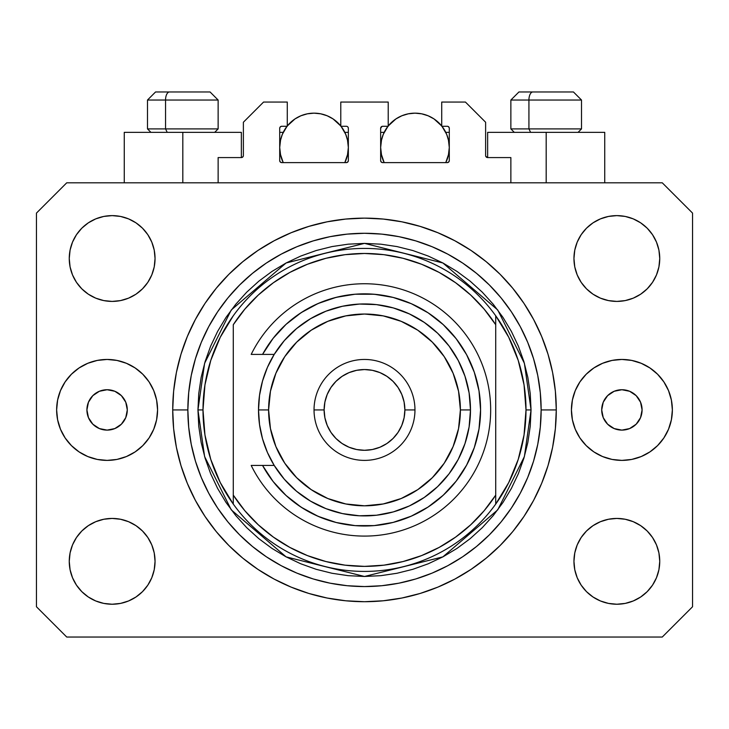 <?xml version="1.0" encoding="UTF-8"?>
<svg xmlns="http://www.w3.org/2000/svg" width="729" height="729" viewBox="0 0 729 729"><rect width="100%" height="100%" fill="white"/><g stroke="black" fill="none" stroke-linecap="round" stroke-linejoin="round"><path stroke-width="1.09" d="M218.135 182.815L218.135 157.573L241.354 157.573L218.135 157.573L218.135 182.815M243.377 155.559L243.377 122.244L243.377 155.559A2.023 2.023 0 0 1 241.354 157.573L242.128 157.418L241.354 157.573L241.354 132.341L182.815 132.341L182.815 182.815L182.815 132.341L124.267 132.341L124.267 182.815L124.267 132.341L241.354 132.341M243.377 122.244L263.561 102.06L287.281 102.06L287.281 126.281L281.731 126.281L287.281 126.281L287.281 102.06L263.561 102.06L243.377 122.244M279.708 128.304L279.708 160.608L279.708 128.304A2.023 2.023 0 0 1 281.731 126.281L280.957 126.436L281.731 126.281M281.731 162.622A2.023 2.023 0 0 1 279.708 160.608L280.3 162.029L281.731 162.622L346.33 162.622L281.731 162.622M348.353 160.608A2.023 2.023 0 0 1 346.33 162.622L347.76 162.029L348.353 160.608L348.353 128.304L348.353 160.608M346.33 126.281L340.78 126.281L346.33 126.281A2.023 2.023 0 0 1 348.353 128.304L348.198 127.529L348.353 128.304M340.78 126.281L340.78 102.06L340.78 126.281M388.22 102.06L340.78 102.06L388.22 102.06L388.22 126.281L382.67 126.281L388.22 126.281L388.22 102.06M381.24 126.873L381.896 126.436L380.647 128.304L380.647 160.608L380.647 128.304A2.023 2.023 0 0 1 382.67 126.281L381.896 126.436L382.67 126.281M382.67 162.622A2.023 2.023 0 0 1 380.647 160.608L381.24 162.029L382.67 162.622L447.269 162.622L382.67 162.622M449.292 160.608A2.023 2.023 0 0 1 447.269 162.622L448.7 162.029L449.292 160.608L449.292 128.304L449.292 160.608M447.269 126.281L441.719 126.281L447.269 126.281A2.023 2.023 0 0 1 449.292 128.304L449.137 127.529L449.292 128.304M441.719 126.281L441.719 102.06L465.439 102.06L485.623 122.244L485.623 155.559L485.623 122.244L465.439 102.06L441.719 102.06L441.719 126.281M485.778 156.334L487.646 157.573L487.646 132.341L546.185 132.341L546.185 182.815L546.185 132.341L604.733 132.341L487.646 132.341L487.646 157.573L510.865 157.573L487.646 157.573A2.023 2.023 0 0 1 485.623 155.559L485.778 156.334L485.623 155.559M510.865 157.573L510.865 182.815L510.865 157.573M448.043 126.436L449.137 127.529L448.043 126.436M347.76 126.873L348.198 127.529M279.863 127.529L280.957 126.436L279.863 127.529M243.222 156.334L242.128 157.418M127.293 409.926A20.184 20.184 0 0 1 107.108 430.11A20.184 20.184 0 0 1 86.915 409.926L88.455 402.198L92.829 395.647L99.381 391.273L107.108 389.733L114.836 391.273L121.378 395.647L125.762 402.198L127.293 409.926L125.762 417.644L121.378 424.196L114.836 428.57L107.108 430.11L99.381 428.57L92.829 424.196L88.455 417.644L86.915 409.926A20.184 20.184 0 0 1 107.108 389.733A20.184 20.184 0 0 1 127.293 409.926M642.085 409.926A20.184 20.184 0 0 1 621.892 430.11A20.184 20.184 0 0 1 601.707 409.926L603.238 402.198L607.621 395.647L614.164 391.273L621.892 389.733L629.619 391.273L636.171 395.647L640.545 402.198L642.085 409.926L640.545 417.644L636.171 424.196L629.619 428.57L621.892 430.11L614.164 428.57L607.621 424.196L603.238 417.644L601.707 409.926A20.184 20.184 0 0 1 621.892 389.733A20.184 20.184 0 0 1 642.085 409.926M631.779 459.416A50.465 50.465 0 0 0 672.366 409.926A50.465 50.465 0 0 1 621.892 460.391A50.465 50.465 0 0 1 571.427 409.926A50.465 50.465 0 0 0 575.254 429.208M575.281 429.263A50.465 50.465 0 0 0 602.546 456.536L593.853 451.889L586.207 445.61L579.929 437.965L575.263 429.235L572.393 419.767L571.427 409.926L572.393 400.075L575.263 390.607L579.929 381.887L586.207 374.232L593.853 367.963L602.582 363.297L612.05 360.427L621.892 359.452L631.742 360.427L641.21 363.297L649.931 367.963L657.576 374.232L663.855 381.887L668.52 390.607L671.391 400.075L672.366 409.926L671.391 419.767L668.52 429.235L663.855 437.965L657.576 445.61L649.931 451.889L641.21 456.545L631.742 459.425L621.892 460.391L612.05 459.425L602.582 456.545M602.61 456.564A50.465 50.465 0 0 0 612.023 459.416M612.068 459.425A50.465 50.465 0 0 0 621.873 460.391M621.919 460.391A50.465 50.465 0 0 0 631.706 459.425M153.746 429.208A50.465 50.465 0 0 0 157.573 409.926A50.465 50.465 0 0 1 107.108 460.391A50.465 50.465 0 0 1 56.634 409.926A50.465 50.465 0 0 0 97.221 459.416M126.454 456.536A50.465 50.465 0 0 0 153.719 429.263L149.071 437.965L142.793 445.61L135.147 451.889L126.418 456.545L116.95 459.425L107.108 460.391L97.258 459.425A50.465 50.465 0 0 0 107.081 460.391M107.127 460.391A50.465 50.465 0 0 0 116.932 459.425M116.977 459.416A50.465 50.465 0 0 0 126.39 456.564M556.282 409.926A191.782 191.782 0 0 1 364.5 601.707A191.782 191.782 0 0 1 172.718 409.926L173.639 391.127L176.4 372.51L180.974 354.248L187.317 336.534L195.363 319.521L205.04 303.373L216.249 288.256L228.888 274.314L242.83 261.675L257.948 250.457L274.095 240.789L291.108 232.742L308.832 226.4L327.084 221.826L345.701 219.065L364.5 218.135L383.299 219.065L401.916 221.826L420.168 226.4L437.892 232.742L454.905 240.789L471.052 250.457L486.17 261.675L500.112 274.314L512.751 288.256L523.96 303.373L533.637 319.521L541.683 336.534L548.026 354.248L552.6 372.51L555.361 391.127L556.282 409.926L555.361 428.716L552.6 447.342L548.026 465.594L541.683 483.318L533.637 500.331L523.96 516.469L512.751 531.587L500.112 545.529L486.17 558.177L471.052 569.385L454.905 579.063L437.892 587.109L420.168 593.452L401.916 598.017L383.299 600.778L364.5 601.707L345.701 600.778L327.084 598.017L308.832 593.452L291.108 587.109L274.095 579.063L257.948 569.385L242.83 558.177L228.888 545.529L216.249 531.587L205.04 516.469L195.363 500.331L187.317 483.318L180.974 465.594L176.4 447.342L173.639 428.716L172.718 409.926A191.782 191.782 0 0 1 364.5 218.135A191.782 191.782 0 0 1 556.282 409.926L541.146 409.926L556.282 409.926M69.255 561.33A42.902 42.902 0 0 1 112.157 518.428A42.902 42.902 0 0 1 155.049 561.33A42.902 42.902 0 0 1 112.157 604.232A42.902 42.902 0 0 1 69.255 561.33L70.075 552.965L72.517 544.909L76.481 537.501L81.821 530.994L88.318 525.664L95.736 521.7L103.782 519.258L112.157 518.428L120.522 519.258L128.568 521.7L135.986 525.664L142.492 530.994L147.823 537.501L151.787 544.909L154.229 552.965L155.049 561.33L154.229 569.695L151.787 577.751L147.823 585.159L142.492 591.666L135.986 596.996L128.568 600.96L120.522 603.402L112.157 604.232L103.782 603.402L95.736 600.96L88.318 596.996L81.821 591.666L76.481 585.159L72.517 577.751L70.075 569.695L69.255 561.33L70.075 552.965L72.517 544.909M659.745 561.33A42.902 42.902 0 0 1 616.843 604.232A42.902 42.902 0 0 1 573.951 561.33L574.771 552.965L577.213 544.909L581.177 537.501L586.508 530.994L593.014 525.664L600.432 521.7L608.478 519.258L616.843 518.428L625.218 519.258L633.264 521.7L640.682 525.664L647.179 530.994L652.519 537.501L656.483 544.909L658.925 552.965L659.745 561.33L658.925 569.695L656.483 577.751L652.519 585.159L647.179 591.666L640.682 596.996L633.264 600.96L625.218 603.402L616.843 604.232L608.478 603.402L600.432 600.96L593.014 596.996L586.508 591.666L581.177 585.159L577.213 577.751L574.771 569.695L573.951 561.33A42.902 42.902 0 0 1 616.843 518.428A42.902 42.902 0 0 1 659.745 561.33L658.925 552.965M659.745 258.513A42.902 42.902 0 0 1 616.843 301.414A42.902 42.902 0 0 1 573.951 258.513L574.771 250.147L577.213 242.101L581.177 234.683L586.508 228.177L593.014 222.846L600.432 218.882L608.478 216.44L616.843 215.62L625.218 216.44L633.264 218.882L640.682 222.846L647.179 228.177L652.519 234.683L656.483 242.101L658.925 250.147L659.745 258.513L658.925 266.887L656.483 274.933L652.519 282.351L647.179 288.848L640.682 294.188L633.264 298.152L625.218 300.585L616.843 301.414L608.478 300.585L600.432 298.152L593.014 294.188L586.508 288.848L581.177 282.351L577.213 274.933L574.771 266.887L573.951 258.513A42.902 42.902 0 0 1 616.843 215.62A42.902 42.902 0 0 1 659.745 258.513L658.925 266.887L656.483 274.933M155.049 258.513A42.902 42.902 0 0 1 112.157 301.414A42.902 42.902 0 0 1 69.255 258.513L70.075 250.147L72.517 242.101L76.481 234.683L81.821 228.177L88.318 222.846L95.736 218.882L103.782 216.44L112.157 215.62L120.522 216.44L128.568 218.882L135.986 222.846L142.492 228.177L147.823 234.683L151.787 242.101L154.229 250.147L155.049 258.513L154.229 266.887L151.787 274.933L147.823 282.351L142.492 288.848L135.986 294.188L128.568 298.152L120.522 300.585L112.157 301.414L103.782 300.585L95.736 298.152L88.318 294.188L81.821 288.848L76.481 282.351L72.517 274.933L70.075 266.887L69.255 258.513A42.902 42.902 0 0 1 112.157 215.62A42.902 42.902 0 0 1 155.049 258.513M662.269 637.037L66.731 637.037L662.269 637.037L692.55 606.756L692.55 213.096L692.55 606.756L662.269 637.037M66.731 182.815L662.269 182.815L66.731 182.815L36.45 213.096L36.45 606.756L36.45 213.096L66.731 182.815M36.45 606.756L66.731 637.037L36.45 606.756M692.55 213.096L662.269 182.815L692.55 213.096M97.258 459.425L87.79 456.545L79.069 451.889L71.424 445.61L65.145 437.965L60.48 429.235L57.609 419.767L56.634 409.926L57.609 400.075L60.48 390.607L65.145 381.887L71.424 374.232L79.069 367.963L87.79 363.297L97.258 360.427L107.108 359.452L116.95 360.427L126.418 363.297L135.147 367.963L142.793 374.232L149.071 381.887L153.737 390.607L156.607 400.075L157.573 409.926L156.607 419.767L153.737 429.235M88.318 525.664L95.736 521.7L103.782 519.258L112.157 518.428L120.522 519.258M135.986 525.664L142.492 530.994M151.787 544.909L154.229 552.965M151.787 577.751L147.823 585.159M95.736 600.96L88.318 596.996L81.821 591.666M577.213 544.909L581.177 537.501M608.478 519.258L616.843 518.428L625.218 519.258L633.264 521.7L640.682 525.664L647.179 530.994M647.179 591.666L640.682 596.996L633.264 600.96M577.213 242.101L581.177 234.683M633.264 218.882L640.682 222.846L647.179 228.177M640.682 294.188L633.264 298.152L625.218 300.585L616.843 301.414L608.478 300.585M593.014 294.188L586.508 288.848M577.213 274.933L574.771 266.887M81.821 228.177L88.318 222.846L95.736 218.882M151.787 274.933L147.823 282.351M120.522 300.585L112.157 301.414L103.782 300.585L95.736 298.152L88.318 294.188L81.821 288.848M70.075 266.887L69.255 258.513M512.751 288.256L500.112 274.314L486.17 261.675L500.112 274.314L512.751 288.256M401.916 221.826L383.299 219.065M242.83 261.675L228.888 274.314L216.249 288.256L228.888 274.314L242.83 261.675M195.363 319.521L193.03 324.013M216.249 531.587L228.888 545.529L242.83 558.177L228.888 545.529L216.249 531.587M327.084 598.017L345.701 600.778M486.17 558.177L500.112 545.529L512.751 531.587L500.112 545.529L486.17 558.177M533.637 500.331L535.97 495.829M97.221 360.427A50.465 50.465 0 0 0 56.634 409.926A50.465 50.465 0 0 1 107.108 359.452A50.465 50.465 0 0 1 157.573 409.926A50.465 50.465 0 0 0 153.746 390.635M153.719 390.58A50.465 50.465 0 0 0 126.454 363.306M126.39 363.279A50.465 50.465 0 0 0 116.977 360.427M116.932 360.418A50.465 50.465 0 0 0 107.127 359.452M107.081 359.452A50.465 50.465 0 0 0 97.294 360.418M57.609 400.075L56.634 409.926M575.254 390.635A50.465 50.465 0 0 0 571.427 409.926A50.465 50.465 0 0 1 621.892 359.452A50.465 50.465 0 0 1 672.366 409.926A50.465 50.465 0 0 0 631.779 360.427M631.706 360.418A50.465 50.465 0 0 0 621.919 359.452M621.873 359.452A50.465 50.465 0 0 0 612.068 360.418M612.023 360.427A50.465 50.465 0 0 0 602.61 363.279M602.546 363.306A50.465 50.465 0 0 0 575.281 390.58M671.391 419.767L672.366 409.926M573.304 91.963L532.872 91.963A8.074 3.946 90 0 0 528.926 100.037L528.926 128.905L530.603 132.341L528.926 128.905L581.514 128.905L528.926 128.905L528.926 100.037L581.341 100.037M578.088 132.341L581.514 128.905L581.514 100.037L573.441 91.963L581.514 100.037L510.865 100.037L518.939 91.963L510.865 100.037L510.865 128.905L528.926 128.905L510.865 128.905L514.291 132.341M572.11 91.963L519.021 91.963M511.038 100.037L528.926 100.037A8.074 3.946 -90 0 1 532.872 91.963L519.075 91.963M209.925 91.963L169.493 91.963A8.074 3.946 90 0 0 165.547 100.037L165.547 128.905L167.223 132.341L165.547 128.905L218.135 128.905L165.547 128.905L165.547 100.037L217.962 100.037M214.709 132.341L218.135 128.905L218.135 100.037L210.061 91.963L218.135 100.037L147.486 100.037L155.559 91.963L147.486 100.037L147.486 128.905L165.547 128.905L147.486 128.905L150.912 132.341M208.731 91.963L155.642 91.963M147.659 100.037L165.547 100.037A8.074 3.946 -90 0 1 169.493 91.963L155.696 91.963M197.951 409.926L202.999 409.926A161.501 161.501 0 0 0 495.72 504.067A161.501 161.501 0 0 0 526.001 409.926L531.049 409.926L524.388 456.554L497.743 509.853L442.877 556.874L364.5 576.475L286.123 556.874L231.257 509.853L204.612 456.554L197.951 409.926L198.753 426.246L201.149 442.412L205.122 458.268L210.626 473.659L217.616 488.43L226.017 502.454L235.759 515.576L246.73 527.687L258.841 538.667L271.972 548.399L285.987 556.801L300.767 563.79L316.149 569.303L332.005 573.267L348.18 575.673L364.5 576.475L380.82 575.673L396.995 573.267L412.851 569.303L428.233 563.79L443.013 556.801L457.028 548.399L470.159 538.667L482.27 527.687L493.241 515.576L502.983 502.454L511.384 488.43L518.374 473.659L523.878 458.268L527.851 442.412L530.247 426.246L531.049 409.926L530.247 393.596L527.851 377.431L523.878 361.575L518.374 346.184L511.384 331.413L502.983 317.397L493.241 304.266L482.27 292.156L470.159 281.175L457.028 271.443L443.013 263.041L428.233 256.052L412.851 250.548L396.995 246.575L380.82 244.179L364.5 243.377L348.18 244.179L332.005 246.575L316.149 250.548L300.767 256.052L285.987 263.041L271.972 271.443L258.841 281.175L246.73 292.156L235.759 304.266L226.017 317.397L217.616 331.413L210.626 346.184L205.122 361.575L201.149 377.431L198.753 393.596L197.951 409.926L204.612 363.288L231.257 309.989L286.123 262.969L364.5 243.377L442.877 262.969L497.743 309.989L524.388 363.288L531.049 409.926L526.001 409.926A161.501 161.501 0 0 0 233.28 315.775A161.501 161.501 0 0 1 495.72 315.775L495.72 324.724L484.138 309.105L470.706 295.035L455.634 282.752L439.159 272.427L421.526 264.235L403.019 258.285L383.91 254.676L364.5 253.464L345.09 254.676L325.981 258.285L307.474 264.235L289.841 272.427L273.366 282.752L258.294 295.035L244.862 309.105L233.28 324.724L233.28 495.128L244.862 510.747L258.294 524.807L273.366 537.091L289.841 547.415L307.474 555.616L325.981 561.558L345.09 565.166L364.5 566.378L383.91 565.166L403.019 561.558L421.526 555.616L439.159 547.415L455.634 537.091L470.706 524.807L484.138 510.747L495.72 495.128L495.72 315.775L508.724 337.245L518.246 360.472L524.051 384.894L526.001 409.926L524.051 434.949L518.246 459.37L508.724 482.598L495.72 504.067A161.501 161.501 0 0 1 233.28 504.067L233.28 495.128L233.28 504.067L220.276 482.598L210.754 459.37L204.949 434.949L202.999 409.926L197.951 409.926M172.718 409.926L187.854 409.926A176.646 176.646 0 0 1 364.5 233.28A176.646 176.646 0 0 1 541.146 409.926L540.289 427.24L537.747 444.38L533.537 461.202L527.696 477.522L520.287 493.187L511.375 508.058L501.051 521.982L489.405 534.831L476.556 546.468L462.642 556.792L447.77 565.704L432.097 573.122L415.776 578.963L398.963 583.173L381.814 585.715L364.5 586.563L347.186 585.715L330.037 583.173L313.224 578.963L296.903 573.122L281.23 565.704L266.358 556.792L252.444 546.468L239.595 534.831L227.949 521.982L217.625 508.058L208.713 493.187L201.304 477.522L195.463 461.202L191.253 444.38L188.711 427.24L187.854 409.926L188.711 392.612L191.253 375.462L195.463 358.65L201.304 342.32L208.713 326.656L217.625 311.784L227.949 297.86L239.595 285.021L252.444 273.375L266.358 263.051L281.23 254.139L296.903 246.73L313.224 240.889L330.037 236.67L347.186 234.127L364.5 233.28L381.814 234.127L398.963 236.67L415.776 240.889L432.097 246.73L447.77 254.139L462.642 263.051L476.556 273.375L489.405 285.021L501.051 297.86L511.375 311.784L520.287 326.656L527.696 342.32L533.537 358.65L537.747 375.462L540.289 392.612L541.146 409.926A176.646 176.646 0 0 1 364.5 586.563A176.646 176.646 0 0 1 187.854 409.926L172.718 409.926M233.28 324.724A156.453 156.453 0 0 1 495.72 324.724L495.72 495.128A156.453 156.453 0 0 1 233.28 495.128L233.28 324.724M495.72 504.067L495.72 495.128L495.72 504.067M401.916 598.017L383.299 600.778M195.363 500.331L193.03 495.829M327.084 221.826L345.701 219.065M533.637 319.521L535.97 324.013M233.28 315.775A161.501 161.501 0 0 0 202.999 409.926L204.949 384.894L210.754 360.472L220.276 337.245L233.28 315.775M262.558 465.439L274.213 465.439L267.443 452.509L262.513 438.767L259.524 424.488L258.513 409.926L268.609 409.926A95.891 95.891 0 0 1 364.5 314.035A95.891 95.891 0 0 1 460.391 409.926L470.487 409.926A105.987 105.987 0 0 0 364.5 303.938A105.987 105.987 0 0 0 258.513 409.926A105.987 105.987 0 0 1 364.5 303.938A105.987 105.987 0 0 1 470.487 409.926L469.102 427.003L464.974 443.642L458.231 459.398L449.028 473.859L437.619 486.644L424.296 497.433L409.406 505.926L393.35 511.904L376.529 515.221L359.397 515.786L342.402 513.581L325.981 508.66L310.572 501.16L296.575 491.273L284.346 479.263L274.213 465.439L262.558 465.439L273.074 481.45L286.078 495.501L301.223 507.238L318.081 516.314L336.206 522.502L355.105 525.618L374.259 525.591L393.141 522.411L411.247 516.168L428.087 507.038L443.186 495.264L456.154 481.158L466.615 465.12L474.306 447.579L478.999 429.007L480.575 409.926L478.999 390.835L474.306 372.264L466.615 354.722L456.154 338.684L443.186 324.587L428.087 312.805L411.247 303.674L393.141 297.432L374.259 294.252L355.105 294.224L336.206 297.341L318.081 303.528L301.223 312.613L286.078 324.341L273.074 338.402L262.558 354.403L274.213 354.403L284.346 340.58L296.575 328.569L310.572 318.682L325.981 311.183L342.402 306.262L359.397 304.057L376.529 304.622L393.35 307.939L409.406 313.926L424.296 322.418L437.619 333.199L449.028 345.983L458.231 360.445L464.974 376.2L469.102 392.84L470.487 409.926A105.987 105.987 0 0 1 364.5 515.904A105.987 105.987 0 0 1 258.513 409.926L259.524 395.364L262.513 381.076L267.443 367.334L274.213 354.403L251.195 354.403A126.172 126.172 0 0 1 443.387 311.456A126.172 126.172 0 0 1 443.387 508.386A126.172 126.172 0 0 1 251.195 465.439L262.558 465.439L251.195 465.439A126.172 126.172 0 0 0 443.387 508.386A126.172 126.172 0 0 0 443.387 311.456A126.172 126.172 0 0 0 251.195 354.403L262.558 354.403A116.075 116.075 0 0 1 438.375 320.386A116.075 116.075 0 0 1 438.375 499.465A116.075 116.075 0 0 1 262.558 465.439L251.195 465.439M314.035 409.926L324.123 409.926A40.377 40.377 0 0 1 364.5 369.548A40.377 40.377 0 0 1 404.877 409.926L414.965 409.926A50.465 50.465 0 0 0 364.5 359.452A50.465 50.465 0 0 0 314.035 409.926A50.465 50.465 0 0 1 364.5 359.452A50.465 50.465 0 0 1 414.965 409.926A50.465 50.465 0 0 1 364.5 460.391A50.465 50.465 0 0 1 314.035 409.926A50.465 50.465 0 0 0 364.5 460.391A50.465 50.465 0 0 0 414.965 409.926L404.877 409.926L404.103 402.043L401.797 394.471L398.07 387.491L393.049 381.376L386.935 376.355L379.955 372.619L372.373 370.323L364.5 369.548L356.627 370.323L349.045 372.619L342.065 376.355L335.951 381.376L330.93 387.491L327.203 394.471L324.897 402.043L324.123 409.926L324.897 417.799L327.203 425.372L330.93 432.352L335.951 438.475L342.065 443.496L349.045 447.223L356.627 449.52L364.5 450.294L372.373 449.52L379.955 447.223L386.935 443.496L393.049 438.475L398.07 432.352L401.797 425.372L404.103 417.799L404.877 409.926A40.377 40.377 0 0 1 364.5 450.294A40.377 40.377 0 0 1 324.123 409.926L314.035 409.926M297.705 504.86L305.141 509.671M313.917 514.401L322.027 517.954M438.138 499.657L444.508 494.025M463.134 471.134L467.125 464.163M477.896 434.739L479.062 428.652M457.028 339.832L451.77 333.39M377.467 294.571L368.692 293.915M340.033 296.448L331.458 298.644M322.027 301.888L313.917 305.442M305.141 310.171L297.705 314.983M268.609 409.926L270.45 428.634L275.908 446.622L284.766 463.197L296.694 477.732L311.228 489.651L327.804 498.518L345.792 503.967L364.5 505.817L383.208 503.967L401.196 498.518L417.772 489.651L432.306 477.732L444.234 463.197L453.092 446.622L458.55 428.634L460.391 409.926L458.55 391.218L453.092 373.23L444.234 356.645L432.306 342.12L417.772 330.191L401.196 321.334L383.208 315.876L364.5 314.035L345.792 315.876L327.804 321.334L311.228 330.191L296.694 342.12L284.766 356.645L275.908 373.23L270.45 391.218L268.609 409.926L258.513 409.926A105.987 105.987 0 0 0 364.5 515.904A105.987 105.987 0 0 0 470.487 409.926L460.391 409.926A95.891 95.891 0 0 1 364.5 505.817A95.891 95.891 0 0 1 268.609 409.926M251.195 354.403L262.558 354.403M347.46 155.259L348.353 147.486L347.687 140.788L345.737 134.346L341.026 126.281A34.318 34.318 0 0 1 344.826 162.622L347.687 154.174L348.353 147.486L347.46 139.713M280.601 139.713L279.708 147.486L280.373 154.174L283.235 162.622A34.318 34.318 0 0 1 287.044 126.281L282.323 134.346L280.373 140.788L279.708 147.486L280.601 155.259M289.304 123.675L290.461 122.536M294.161 119.501L295.327 118.709M300.585 115.911L301.751 115.437M306.426 114.016L308.048 113.688M314.017 113.159L320.724 113.824L327.166 115.774L333.098 118.945L340.78 125.98A34.318 34.318 0 0 0 287.281 125.98L294.963 118.945L300.895 115.774L307.337 113.824L314.035 113.159M320.013 113.688L321.644 114.016M326.31 115.437L327.485 115.911M332.734 118.709L333.9 119.501M337.6 122.536L338.757 123.675M281.075 157.072L282.816 161.738M279.708 132.341L283.235 132.341L279.708 132.341M282.816 133.234L281.075 137.89M345.254 161.738L346.986 157.072M346.986 137.89L345.254 133.234M344.826 132.341L348.353 132.341L344.826 132.341M448.399 155.259L449.292 147.486L448.627 140.788L446.677 134.346L441.956 126.281A34.318 34.318 0 0 1 445.765 162.622L448.627 154.174L449.292 147.486L448.399 139.713M381.54 139.713L380.647 147.486L381.313 154.174L384.174 162.622A34.318 34.318 0 0 1 387.983 126.281L383.263 134.346L381.313 140.788L380.647 147.486L381.54 155.259M390.243 123.675L391.4 122.536M395.1 119.501L396.266 118.709M401.515 115.911L402.69 115.437M407.365 114.016L408.987 113.688M420.952 113.688L422.583 114.016M427.249 115.437L428.415 115.911M433.673 118.709L434.839 119.501M438.539 122.536L439.696 123.675M388.22 125.98A34.318 34.318 0 0 1 441.719 125.98L434.037 118.945L428.105 115.774L421.663 113.824L414.965 113.159L408.276 113.824L401.834 115.774L395.902 118.945L388.22 125.98M382.014 157.072L383.746 161.738M380.647 132.341L384.174 132.341L380.647 132.341M383.746 133.234L382.014 137.89M446.184 161.738L447.925 157.072M447.925 137.89L446.184 133.234M445.765 132.341L449.292 132.341L445.765 132.341M604.733 132.341L604.733 182.815"/></g></svg>
